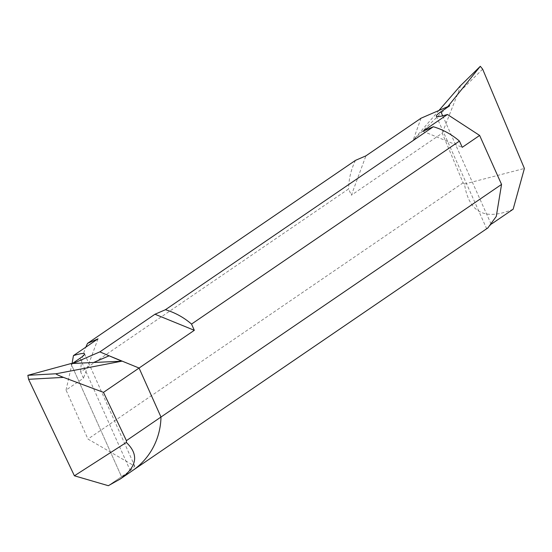 <?xml version="1.0" encoding="UTF-8"?>
<svg xmlns="http://www.w3.org/2000/svg" width="552" height="552" viewBox="0 0 552 552"><rect width="100%" height="100%" fill="white"/><g stroke="black" fill="none" stroke-linecap="round" stroke-linejoin="round"><path stroke-width="0.41" stroke-dasharray="2.76 2.07" d="M72.346 363.513L71.242 364.272L121.53 476.686L108.337 485.698L121.53 476.686A69.462 67.006 -124.3 0 0 132.376 470.718A69.462 67.006 55.7 0 1 121.53 476.686L70.932 363.582L121.53 476.686L130.293 470.704L134.785 466.185L87.954 439.047L66.047 390.071L83.456 378.182L80.668 371.944L348.581 188.963L351.369 195.201L365.921 155.85M513.139 209.229C485.084 220.979 468.869 212.582 464.494 184.037L463.1 182.836L442.214 133.156L351.369 195.201M463.1 182.836L87.954 439.047M491.929 223.712L486.905 228.583M73.071 363.478L71.242 364.272M422.887 131.259L462.238 147.336M66.047 390.071L72.057 363.526M98.008 338.831L83.456 378.182M80.668 371.944A69.462 67.006 55.7 0 1 85.843 347.139M355.481 160.363A69.462 67.006 -124.3 0 0 348.581 188.963M421.031 118.211L413.131 140.236L447.824 106.646M438.943 110.476L413.131 140.236M460.071 86.126C460.927 84.601 460.175 87.064 457.815 93.516L442.214 133.156M464.494 184.037L524.4 168.463M442.676 115.803L491.176 224.229M80.005 358.282L130.293 470.704M482.655 69.172L457.815 93.516M436.342 116.237L486.588 228.562M84.553 353.853L134.798 466.178"/><path stroke-width="0.83" d="M487.775 227.99L132.376 470.718A69.462 67.006 -124.3 0 0 160.984 417.029A69.462 67.006 55.7 0 1 132.376 470.718L120.115 479.095C137.089 466.854 139.166 454.641 126.36 442.456L126.408 440.641L160.984 417.029L139.07 368.046L109.11 355.805L121.785 361.194L93.612 362.491L109.11 355.805L139.07 368.046L194.318 330.317L154.974 314.24L99.864 351.879L73.071 363.444L93.612 362.491L73.071 363.444M120.115 479.095L108.337 485.698L74.41 475.796L108.337 485.698M70.932 363.582L27.855 375.312L70.932 363.582L93.612 362.491L109.11 355.805L99.864 351.879M121.785 361.194L56.249 373.745L27.855 375.312L28.573 379.307L74.41 475.796L126.36 442.456M56.249 373.745C55.297 373.863 57.691 375.077 63.439 377.375L103.479 392.362L139.07 368.046L160.984 417.029L501.554 184.423L496.282 216.405L487.802 228.031L486.905 228.583M126.408 440.641L103.479 392.362M501.554 184.423L479.64 135.447L447.444 114.485A173.659 8.432 155.9 0 1 436.342 116.237A173.659 8.432 155.9 0 1 440.889 111.808L449.652 105.818L447.824 106.612L480.302 66.302L482.655 69.172L524.4 168.463L513.139 209.229L491.929 223.712M447.824 106.612L421.031 118.211L365.921 155.85L355.481 160.363L87.568 343.344L98.008 338.831L73.45 355.605A173.659 8.432 155.9 0 1 84.553 353.853A173.659 8.432 155.9 0 1 80.005 358.282L72.346 363.513M447.444 114.485L422.887 131.259L433.327 126.746L165.414 309.727L154.974 314.24M479.64 135.447L462.238 147.336L459.443 141.098L191.53 324.079L194.318 330.317M72.057 363.526L73.45 355.605M85.843 347.139A69.462 67.006 55.7 0 1 87.568 343.344M460.071 86.126L480.302 66.302L460.071 86.126L438.943 110.476M449.349 105.135L449.652 105.818M165.414 309.727A69.462 67.006 55.7 0 1 191.53 324.079M459.443 141.098A69.462 67.006 -124.3 0 0 433.327 126.746M27.855 375.312L28.573 379.307L74.41 475.796M28.573 379.307L63.439 377.375M440.889 111.808L442.676 115.803"/></g></svg>
